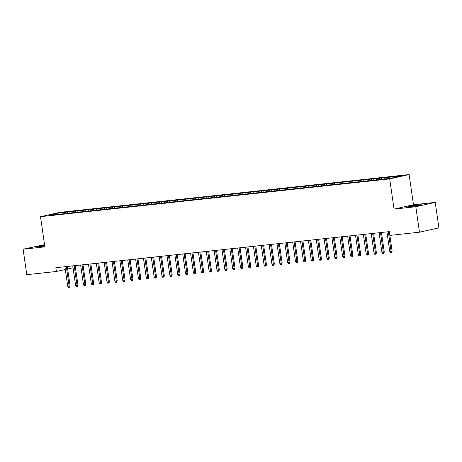 <?xml version="1.0" encoding="UTF-8"?>
<svg xmlns="http://www.w3.org/2000/svg" width="462" height="462" viewBox="0 0 462 462"><rect width="100%" height="100%" fill="white"/><g stroke="black" fill="none" stroke-linecap="round" stroke-linejoin="round"><path stroke-width="0.69" d="M75.577 265.575L75.803 267.151L75.381 267.244M44.537 244.664L23.1 249.214L26.773 274.688L56.381 271.483L65.315 269.49M409.124 174.561L59.927 212.341L40.506 216.678L389.703 178.892L409.124 174.561L413.473 204.747L394.051 209.084L415.806 206.728L435.227 202.391L413.473 204.747M435.227 202.391L438.9 227.864L419.479 232.201L415.806 206.728M57.213 214.218L56.849 213.323L48.764 215.13L55.544 214.611L382.276 179.262L392.781 177.91L400.86 176.103L394.086 176.623L67.354 211.977L67.544 213.311M56.849 213.323L67.354 211.977M386.937 231.889L389.761 251.455L391.17 251.299L392.117 251.091L389.31 231.629L55.838 267.712L56.381 271.483M70.201 211.879L69.843 212.867M73.343 211.538L72.99 212.508M78.055 211.03L77.697 212.018M81.197 210.689L80.844 211.66M85.909 210.181L85.551 211.163M89.05 209.84L88.698 210.811M93.763 209.332L93.405 210.314M96.905 208.991L96.552 209.962M101.617 208.483L101.259 209.465M104.759 208.143L104.406 209.107M109.471 207.634L109.113 208.616M112.612 207.294L112.26 208.258M117.325 206.78L116.967 207.767M120.466 206.445L120.114 207.409M125.179 205.931L124.821 206.918M128.321 205.59L127.968 206.56M133.039 205.082L132.675 206.064M136.18 204.741L135.822 205.711M140.893 204.233L140.529 205.215M144.034 203.892L143.676 204.862M148.747 203.384L148.383 204.366M151.888 203.043L151.53 204.013M156.601 202.535L156.237 203.517M159.742 202.194L159.384 203.159M164.455 201.686L164.091 202.668M167.596 201.345L167.238 202.31M172.309 200.831L171.945 201.819M175.45 200.496L175.092 201.461M180.163 199.982L179.799 200.97M183.304 199.642L182.946 200.612M188.017 199.134L187.653 200.115M191.158 198.793L190.8 199.763M195.871 198.285L195.507 199.266M199.012 197.944L198.654 198.914M203.725 197.436L203.361 198.417M206.866 197.095L206.508 198.065M211.579 196.587L211.215 197.569M214.72 196.246L214.362 197.21M219.433 195.738L219.069 196.72M222.574 195.397L222.216 196.362M227.287 194.883L226.923 195.871M230.428 194.548L230.07 195.513M235.141 194.034L234.777 195.022M238.282 193.694L237.924 194.664M242.995 193.185L242.631 194.167M246.136 192.845L245.778 193.815M250.849 192.336L250.485 193.318M253.99 191.996L253.632 192.966M258.703 191.487L258.339 192.469M261.844 191.147L261.486 192.117M266.557 190.639L266.193 191.62M269.698 190.298L269.34 191.262M274.411 189.784L274.053 190.771M277.552 189.449L277.2 190.413M282.265 188.935L281.907 189.922M285.406 188.594L285.054 189.564M290.119 188.086L289.761 189.073M293.26 187.745L292.908 188.715M297.973 187.237L297.615 188.219M301.114 186.896L300.762 187.867M305.827 186.388L305.469 187.37M308.968 186.047L308.616 187.018M313.681 185.539L313.323 186.521M316.822 185.198L316.47 186.169M321.535 184.69L321.177 185.672M324.676 184.35L324.324 185.314M329.389 183.836L329.031 184.823M332.53 183.501L332.178 184.465M337.243 182.987L336.885 183.974M340.384 182.646L340.032 183.616M345.097 182.138L344.739 183.125M348.238 181.797L347.886 182.767M352.951 181.289L352.593 182.271M356.092 180.948L355.74 181.918M360.805 180.44L360.447 181.422M363.946 180.099L363.594 181.069M368.659 179.591L368.301 180.573M371.8 179.25L371.448 180.215M376.513 178.742L376.155 179.724M379.654 178.401L379.302 179.366M384.367 177.887L384.009 178.875M387.508 177.552L387.156 178.517M392.221 177.038L391.868 178.009M67.654 268.971L73.042 267.764M389.322 231.629L389.87 235.401L419.479 232.201M394.051 209.084L389.703 178.892M23.1 249.214L44.854 246.864L40.506 216.678M65.489 212.393L65.136 213.357M411.948 206.416A6.11 0.318 -8.2 0 0 418.179 205.538A6.11 0.318 -8.2 0 0 421.356 204.793A6.11 0.318 -8.2 0 0 418.67 204.914L417.255 205.07A6.11 0.318 -8.2 0 0 411.024 205.948A6.11 0.318 -8.2 0 0 407.848 206.687A6.11 0.318 -8.2 0 0 410.533 206.566L411.948 206.416M44.647 245.403A6.11 0.318 -8.2 0 0 36.977 246.818A6.11 0.318 -8.2 0 0 39.663 246.696L41.078 246.541A6.11 0.318 -8.2 0 0 44.739 246.067M389.374 177.137L389.535 178.263M381.52 177.986L381.71 179.32M373.666 178.834L373.856 180.168M365.812 179.683L366.002 181.023M357.958 180.532L358.148 181.872M350.104 181.381L350.294 182.721M342.25 182.23L342.44 183.57M334.396 183.085L334.586 184.419M326.542 183.934L326.732 185.268M318.688 184.783L318.878 186.117M310.834 185.632L311.024 186.971M302.98 186.481L303.17 187.82M295.126 187.329L295.316 188.669M287.272 188.178L287.462 189.518M279.418 189.033L279.608 190.367M271.564 189.882L271.754 191.216M263.71 190.731L263.9 192.065M255.856 191.58L256.046 192.92M248.002 192.429L248.192 193.769M240.148 193.278L240.338 194.618M232.294 194.127L232.484 195.466M224.434 194.981L224.63 196.315M216.58 195.83L216.776 197.164M208.726 196.679L208.922 198.019M200.872 197.528L201.068 198.868M193.018 198.377L193.214 199.717M185.164 199.226L185.36 200.566M177.31 200.081L177.506 201.415M169.456 200.93L169.652 202.264M161.602 201.778L161.798 203.113M153.748 202.627L153.944 203.967M145.894 203.476L146.09 204.816M138.04 204.325L138.236 205.665M130.186 205.174L130.382 206.514M122.332 206.029L122.528 207.363M114.478 206.878L114.668 208.212M106.624 207.727L106.814 209.061M98.77 208.576L98.96 209.915M90.916 209.425L91.106 210.764M83.062 210.274L83.252 211.613M75.208 211.122L75.398 212.462M392.117 251.091L391.77 252.396L391.245 252.518L388.351 231.733M391.245 252.518L390.459 252.599L389.761 251.455M380.497 232.582L383.316 252.154L384.263 251.94L383.916 253.245L383.391 253.367L383.316 252.154L381.901 252.304L379.083 232.738M384.263 251.94L381.456 232.478M383.391 253.367L382.605 253.447L381.901 252.304M372.643 233.437L375.462 253.003L376.409 252.789L376.062 254.1L375.537 254.215L375.462 253.003L374.047 253.153L371.229 233.587M376.409 252.789L373.602 233.333M375.537 254.215L374.751 254.302L374.047 253.153M364.789 234.286L367.608 253.852L368.555 253.638L368.208 254.949L367.683 255.064L367.608 253.852L366.193 254.002L363.375 234.436M368.555 253.638L365.748 234.182M367.683 255.064L366.897 255.151L366.193 254.002M356.935 235.135L359.754 254.701L360.701 254.487L360.354 255.798L359.829 255.913L359.754 254.701L358.339 254.851L355.521 235.285M360.701 254.487L357.894 235.031M359.829 255.913L359.043 256L358.339 254.851M349.081 235.984L351.9 255.55L352.847 255.342L352.5 256.647L351.975 256.762L351.9 255.55L350.485 255.705L347.667 236.134M352.847 255.342L350.04 235.88M351.975 256.762L351.189 256.849L350.485 255.705M341.227 236.833L344.046 256.398L344.993 256.191L344.646 257.496L344.121 257.611L344.046 256.398L342.631 256.554L339.813 236.989M344.993 256.191L342.186 236.729M344.121 257.611L343.335 257.698L342.631 256.554M333.373 237.682L336.192 257.247L337.139 257.039L336.792 258.345L336.267 258.466L336.192 257.247L334.777 257.403L331.959 237.838M337.139 257.039L334.332 237.578M336.267 258.466L335.481 258.547L334.777 257.403M325.519 238.531L328.338 258.102L329.285 257.888L328.938 259.194L328.413 259.315L328.338 258.102L326.923 258.252L324.105 238.687M329.285 257.888L326.478 238.427M328.413 259.315L327.627 259.396L326.923 258.252M317.665 239.385L320.484 258.951L321.431 258.737L321.084 260.048L320.559 260.164L320.484 258.951L319.069 259.101L316.251 239.535M321.431 258.737L318.624 239.281M320.559 260.164L319.773 260.25L319.069 259.101M309.811 240.234L312.63 259.8L313.577 259.586L313.23 260.897L312.705 261.013L312.63 259.8L311.215 259.95L308.397 240.384M313.577 259.586L310.77 240.13M312.705 261.013L311.919 261.099L311.215 259.95M301.957 241.083L304.776 260.649L305.723 260.435L305.37 261.746L304.851 261.862L304.776 260.649L303.361 260.799L300.543 241.233M305.723 260.435L302.916 240.979M304.851 261.862L304.065 261.948L303.361 260.799M294.103 241.932L296.922 261.498L297.869 261.29L297.516 262.595L296.997 262.711L296.922 261.498L295.507 261.654L292.689 242.082M297.869 261.29L295.062 241.828M296.997 262.711L296.211 262.797L295.507 261.654M286.249 242.781L289.068 262.347L290.015 262.139L289.662 263.444L289.143 263.559L289.068 262.347L287.653 262.503L284.835 242.937M290.015 262.139L287.208 242.677M289.143 263.559L288.357 263.646L287.653 262.503M278.395 243.63L281.214 263.196L282.161 262.988L281.808 264.293L281.289 264.414L281.214 263.196L279.799 263.352L276.981 243.786M282.161 262.988L279.354 243.526M281.289 264.414L280.503 264.495L279.799 263.352M270.541 244.479L273.36 264.05L274.307 263.837L273.954 265.142L273.429 265.263L273.36 264.05L271.945 264.2L269.127 244.635M274.307 263.837L271.5 244.375M273.429 265.263L272.644 265.344L271.945 264.2M262.687 245.334L265.506 264.899L266.453 264.686L266.1 265.997L265.575 266.112L265.506 264.899L264.091 265.049L261.273 245.484M266.453 264.686L263.646 245.23M265.575 266.112L264.79 266.199L264.091 265.049M254.833 246.182L257.652 265.748L258.593 265.535L258.246 266.845L257.721 266.961L257.652 265.748L256.237 265.898L253.419 246.333M258.593 265.535L255.792 246.079M257.721 266.961L256.936 267.048L256.237 265.898M246.979 247.031L249.798 266.597L250.739 266.389L250.392 267.694L249.867 267.81L249.798 266.597L248.383 266.753L245.565 247.182M250.739 266.389L247.938 246.927M249.867 267.81L249.082 267.896L248.383 266.753M239.125 247.88L241.944 267.446L242.885 267.238L242.538 268.543L242.013 268.659L241.944 267.446L240.529 267.602L237.711 248.036M242.885 267.238L240.084 247.776M242.013 268.659L241.228 268.745L240.529 267.602M231.271 248.729L234.09 268.295L235.031 268.087L234.684 269.392L234.159 269.508L234.09 268.295L232.675 268.451L229.857 248.885M235.031 268.087L232.23 248.625M234.159 269.508L233.374 269.594L232.675 268.451M223.417 249.578L226.236 269.144L227.177 268.936L226.83 270.241L226.305 270.362L226.236 269.144L224.821 269.3L222.003 249.734M227.177 268.936L224.376 249.474M226.305 270.362L225.52 270.443L224.821 269.3M215.563 250.427L218.382 269.999L219.323 269.785L218.976 271.09L218.451 271.211L218.382 269.999L216.967 270.149L214.149 250.583M219.323 269.785L216.522 250.323M218.451 271.211L217.666 271.292L216.967 270.149M207.704 251.282L210.528 270.848L211.469 270.634L211.122 271.945L210.597 272.06L210.528 270.848L209.113 270.998L206.295 251.432M211.469 270.634L208.668 251.178M210.597 272.06L209.812 272.147L209.113 270.998M199.85 252.131L202.674 271.696L203.615 271.483L203.268 272.794L202.743 272.909L202.674 271.696L201.259 271.847L198.441 252.281M203.615 271.483L200.814 252.027M202.743 272.909L201.958 272.996L201.259 271.847M191.996 252.98L194.82 272.545L195.761 272.337L195.414 273.643L194.889 273.758L194.82 272.545L193.405 272.701L190.587 253.13M195.761 272.337L192.96 252.876M194.889 273.758L194.104 273.845L193.405 272.701M184.142 253.829L186.966 273.394L187.907 273.186L187.56 274.492L187.035 274.607L186.966 273.394L185.551 273.55L182.733 253.985M187.907 273.186L185.106 253.725M187.035 274.607L186.25 274.694L185.551 273.55M176.288 254.678L179.112 274.243L180.053 274.035L179.706 275.34L179.181 275.456L179.112 274.243L177.697 274.399L174.879 254.833M180.053 274.035L177.252 254.574M179.181 275.456L178.396 275.543L177.697 274.399M168.434 255.526L171.258 275.098L172.199 274.884L171.852 276.189L171.327 276.311L171.258 275.098L169.843 275.248L167.025 255.682M172.199 274.884L169.398 255.422M171.327 276.311L170.542 276.392L169.843 275.248M160.58 256.381L163.404 275.947L164.345 275.733L163.998 277.038L163.473 277.16L163.404 275.947L161.989 276.097L159.171 256.531M164.345 275.733L161.544 256.277M163.473 277.16L162.688 277.24L161.989 276.097M152.726 257.23L155.55 276.796L156.491 276.582L156.144 277.893L155.619 278.008L155.55 276.796L154.135 276.946L151.311 257.38M156.491 276.582L153.69 257.126M155.619 278.008L154.834 278.095L154.135 276.946M144.872 258.079L147.696 277.645L148.637 277.431L148.29 278.742L147.765 278.857L147.696 277.645L146.281 277.795L143.457 258.229M148.637 277.431L145.836 257.975M147.765 278.857L146.98 278.944L146.281 277.795M137.018 258.928L139.836 278.494L140.783 278.286L140.436 279.591L139.911 279.706L139.836 278.494L138.427 278.65L135.603 259.078M140.783 278.286L137.982 258.824M139.911 279.706L139.126 279.793L138.427 278.65M129.164 259.777L131.982 279.343L132.929 279.135L132.582 280.44L132.057 280.555L131.982 279.343L130.573 279.498L127.749 259.933M132.929 279.135L130.122 259.673M132.057 280.555L131.272 280.642L130.573 279.498M121.31 260.626L124.128 280.191L125.075 279.984L124.728 281.289L124.203 281.41L124.128 280.191L122.719 280.347L119.895 260.782M125.075 279.984L122.268 260.522M124.203 281.41L123.418 281.491L122.719 280.347M113.456 261.475L116.274 281.046L117.221 280.832L116.874 282.138L116.349 282.259L116.274 281.046L114.865 281.196L112.041 261.631M117.221 280.832L114.414 261.371M116.349 282.259L115.564 282.34L114.865 281.196M105.602 262.329L108.42 281.895L109.367 281.681L109.02 282.992L108.495 283.108L108.42 281.895L107.011 282.045L104.187 262.48M109.367 281.681L106.56 262.225M108.495 283.108L107.71 283.194L107.011 282.045M97.748 263.178L100.566 282.744L101.513 282.53L101.166 283.841L100.641 283.957L100.566 282.744L99.157 282.894L96.333 263.328M101.513 282.53L98.706 263.074M100.641 283.957L99.856 284.043L99.157 282.894M89.894 264.027L92.712 283.593L93.659 283.379L93.312 284.69L92.787 284.806L92.712 283.593L91.303 283.743L88.479 264.177M93.659 283.379L90.852 263.923M92.787 284.806L92.002 284.892L91.303 283.743M82.04 264.876L84.858 284.442L85.805 284.234L85.458 285.539L84.933 285.655L84.858 284.442L83.443 284.598L80.625 265.026M85.805 284.234L82.998 264.772M84.933 285.655L84.148 285.741L83.443 284.598M74.186 265.725L77.004 285.291L77.951 285.083L77.604 286.388L77.079 286.504L77.004 285.291L75.589 285.447L72.771 265.881M77.951 285.083L75.144 265.621M77.079 286.504L76.294 286.59L75.589 285.447M66.332 266.574L69.15 286.14L70.097 285.932L69.75 287.237L69.225 287.358L69.15 286.14L67.735 286.296L64.917 266.73M70.097 285.932L67.29 266.47M69.225 287.358L68.44 287.439L67.735 286.296M418.745 205.434L418.67 204.914M417.342 205.677L417.255 205.07"/></g></svg>
